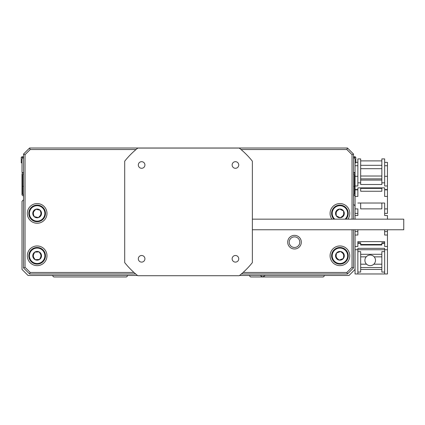 <?xml version="1.0" encoding="UTF-8"?>
<svg xmlns="http://www.w3.org/2000/svg" width="425" height="425" viewBox="0 0 425 425"><rect width="100%" height="100%" fill="white"/><g stroke="black" fill="none" stroke-linecap="round" stroke-linejoin="round"><path stroke-width="0.64" d="M260.089 275.474L262.714 276.988L250.601 276.988L249.087 275.474M337.801 210.269A3.783 3.783 0 0 0 336.143 213.674M342.035 216.548A3.783 3.783 0 0 0 343.692 213.143M34.372 210.832A3.783 3.783 0 0 0 33.527 214.524M39.918 215.985A3.783 3.783 0 0 0 40.763 212.293M33.761 254.102A3.783 3.783 0 0 0 33.984 257.879M40.529 257.492A3.783 3.783 0 0 0 40.306 253.714M336.18 255.223A3.783 3.783 0 0 0 337.551 258.751M343.66 256.371A3.783 3.783 0 0 0 342.284 252.843M239.546 275.474L349.005 275.474L355.056 269.423L355.056 229.76M355.056 219.162L355.056 205.838L353.542 204.324M23.518 199.782L22.004 201.296L22.004 269.423L28.061 275.474L137.519 275.474M127.978 275.474L126.464 276.988L53.8 276.988L52.286 275.474M324.78 275.474L323.266 276.988L262.714 276.988L265.333 275.474M301.314 242.17A6.811 6.811 0 0 1 294.504 248.986A6.811 6.811 0 0 1 287.693 242.17A6.811 6.811 0 0 1 294.504 235.36A6.811 6.811 0 0 1 301.314 242.17M289.207 242.17A5.297 5.297 0 0 0 294.504 247.472A5.297 5.297 0 0 0 299.8 242.17A5.297 5.297 0 0 0 294.504 236.874A5.297 5.297 0 0 0 289.207 242.17M27.306 213.408A9.839 9.839 0 0 0 37.145 223.247A9.839 9.839 0 0 0 46.984 213.408A9.839 9.839 0 0 0 37.145 203.57A9.839 9.839 0 0 0 27.306 213.408M27.306 255.797A9.839 9.839 0 0 0 37.145 265.636A9.839 9.839 0 0 0 46.984 255.797A9.839 9.839 0 0 0 37.145 245.958A9.839 9.839 0 0 0 27.306 255.797M330.082 255.797A9.839 9.839 0 0 0 339.92 265.636A9.839 9.839 0 0 0 349.759 255.797A9.839 9.839 0 0 0 339.92 245.958A9.839 9.839 0 0 0 330.082 255.797M347.9 219.162A9.839 9.839 0 0 0 339.92 203.57A9.839 9.839 0 0 0 331.936 219.162M352.033 219.162L352.033 154.689L346.864 149.526L241.023 149.526M136.042 149.526L30.202 149.526L25.032 154.689L25.032 267.283L30.202 272.452L133.96 272.452M243.105 272.452L346.864 272.452L352.033 267.283L352.033 229.76M135.687 273.966L29.575 273.966L23.518 267.909L23.518 154.062L29.575 148.012L347.491 148.012L353.542 154.062L353.542 219.162M353.542 229.76L353.542 267.909L347.491 273.966L241.379 273.966M347.491 273.966L346.864 272.452M352.033 267.283L353.542 267.909M352.033 154.689L353.542 154.062M29.575 273.966L30.202 272.452M346.864 149.526L347.491 148.012M23.518 267.909L25.032 267.283M30.202 149.526L29.575 148.012M23.518 154.062L25.032 154.689M35.291 221.526A8.325 8.325 0 0 1 29.027 211.554A8.325 8.325 0 0 1 38.999 205.291A8.325 8.325 0 0 1 45.263 215.262A8.325 8.325 0 0 1 35.291 221.526M40.12 210.205L35.859 209.233A4.372 4.372 0 0 0 34.17 216.612A4.372 4.372 0 0 0 41.406 214.381A4.372 4.372 0 0 0 35.859 209.233L32.884 212.436L34.17 216.612L38.431 217.584L41.406 214.381L40.12 210.205L35.859 209.233L32.884 212.436M40.811 215.023L41.406 214.381M29.702 252.062A8.325 8.325 0 0 1 40.88 248.354A8.325 8.325 0 0 1 44.588 259.532A8.325 8.325 0 0 1 33.416 263.24A8.325 8.325 0 0 1 29.702 252.062M41.507 255.542A4.372 4.372 0 0 0 34.744 252.147A4.372 4.372 0 0 0 35.185 259.702A4.372 4.372 0 0 0 41.507 255.542L39.105 251.892L34.744 252.147L32.783 256.052L35.185 259.702L39.552 259.447L41.507 255.542M333.901 219.162A8.325 8.325 0 0 1 339.336 205.105A8.325 8.325 0 0 1 345.934 219.162M336.297 215.852A4.372 4.372 0 0 0 343.846 215.321A4.372 4.372 0 0 0 339.612 209.047A4.372 4.372 0 0 0 336.297 215.852L340.223 217.77L343.846 215.321L343.543 210.965L339.612 209.047L335.989 211.496L336.297 215.852M342.943 263.553A8.325 8.325 0 0 1 332.159 258.82A8.325 8.325 0 0 1 336.897 248.041A8.325 8.325 0 0 1 347.677 252.774A8.325 8.325 0 0 1 342.943 263.553A8.325 8.325 0 0 0 347.677 252.774A8.325 8.325 0 0 0 336.897 248.041M336.51 253.061A4.372 4.372 0 0 0 339.256 260.116A4.372 4.372 0 0 0 343.99 254.208A4.372 4.372 0 0 0 336.51 253.061L335.846 257.385L339.256 260.116L343.331 258.527L343.99 254.208L340.579 251.478L336.51 253.061M138.316 258.804A3.304 3.304 0 0 0 141.621 262.113A3.304 3.304 0 0 0 144.925 258.804A3.304 3.304 0 0 0 141.621 255.499A3.304 3.304 0 0 0 138.316 258.804M232.135 258.804A3.304 3.304 0 0 0 235.445 262.113A3.304 3.304 0 0 0 238.749 258.804A3.304 3.304 0 0 0 235.445 255.499A3.304 3.304 0 0 0 232.135 258.804M138.316 164.985A3.304 3.304 0 0 0 141.621 168.289A3.304 3.304 0 0 0 144.925 164.985A3.304 3.304 0 0 0 141.621 161.675A3.304 3.304 0 0 0 138.316 164.985M232.135 164.985A3.304 3.304 0 0 0 235.445 168.289A3.304 3.304 0 0 0 238.749 164.985A3.304 3.304 0 0 0 235.445 161.675A3.304 3.304 0 0 0 232.135 164.985M137.827 148.065A81.52 81.52 0 0 0 124.7 161.192L124.7 262.597A81.52 81.52 0 0 0 137.827 275.724L239.238 275.724A81.52 81.52 0 0 0 252.365 262.597L252.365 161.192A81.52 81.52 0 0 0 239.238 148.065L137.827 148.065M353.542 156.788L355.21 156.788L355.815 157.393L353.542 157.393L355.056 158.907L355.056 172.534L353.844 172.534L355.056 173.745L355.056 172.534L353.542 172.534M23.518 172.534L22.004 172.534L22.004 158.907L23.518 157.393L21.25 157.393L21.856 156.788L23.518 156.788M23.518 186.373L22.61 186.373L22.61 194.028L23.518 194.937M22.61 186.373L22.61 174.654L23.518 173.745M23.216 172.534L22.004 173.745L22.004 194.937L23.518 196.148M353.542 173.745L354.45 174.654L354.45 194.028L353.542 194.937M354.45 186.373L353.542 186.373M353.542 196.148L355.056 194.937L355.056 173.745M355.056 162.844L355.815 162.844L355.815 157.393L355.21 156.788M21.856 156.788L21.25 157.393L21.856 156.788L21.25 157.393L21.25 162.844L22.004 162.844M384.652 182.83L381.852 182.83L381.852 158.907L384.652 158.907L384.652 185.991L387.457 185.991L387.457 189.858L384.652 189.858M357.861 189.858L355.056 189.858M357.861 165.723L355.056 165.723M357.861 176.317L355.056 176.317M384.652 176.317L387.457 176.317L387.457 165.723L384.652 165.723M381.852 182.83L381.852 184.508L360.66 184.508L360.66 158.907L357.861 158.907L357.861 185.991L355.056 185.991M360.66 180.083L381.852 180.083M355.056 189.555L357.861 189.555L357.861 187.877L384.652 187.877L384.652 189.555L387.457 189.555M387.457 165.723L387.457 162.377L384.652 162.377M357.861 162.377L355.815 162.377M360.66 160.894L381.852 160.894M360.66 168.688L381.852 168.688M381.852 165.32L360.66 165.32M387.457 176.317L387.457 185.991M381.852 229.76L360.66 229.76M384.652 243.015L381.852 243.015L381.852 243.318L381.852 242.813L384.652 242.813M381.852 244.481L360.66 244.481M355.056 249.741L357.861 249.741L357.861 248.359L384.652 248.359L384.652 249.741L387.457 249.741L387.457 235.03L384.652 235.03L384.652 229.76L384.652 235.03M357.861 235.03L357.861 229.76L357.861 235.03L355.056 235.03M357.861 242.813L360.66 242.813L360.66 243.318L357.861 243.318L357.861 246.479L357.861 241.623L384.652 241.623L384.652 246.479L387.457 246.479M381.852 256.849L374.186 256.849M366.212 256.849L360.66 256.849M360.66 203.023L360.66 208.866L381.852 208.866L360.66 208.866M387.457 235.03L387.457 229.76M387.457 219.162L387.457 215.528L384.652 215.528L384.652 203.023L384.652 208.909L387.457 208.909L387.457 196.43L384.652 196.43L384.652 187.877M381.852 203.023L381.852 208.866M355.056 208.909L357.861 208.909L357.861 215.528L355.056 215.528M387.457 208.909L387.457 213.408L384.652 213.408M357.861 213.408L355.056 213.408M381.852 187.877L381.852 191.25L360.66 191.25L360.66 187.877M360.66 188.392L381.852 188.392M357.861 187.877L357.861 196.43L355.056 196.43L355.056 205.838M357.861 203.023L384.652 203.023M360.66 176.024L381.852 176.024M381.852 178.877L360.66 178.877M387.457 189.858L387.457 196.43M355.056 194.937L355.056 196.43M387.457 249.741L387.457 273.966L355.056 273.966L357.861 273.966L355.056 273.966L357.861 273.966L355.056 273.966L357.861 273.966L355.056 273.966L357.861 273.966L355.056 273.966L357.861 273.966L355.056 273.966L357.861 273.966L355.056 273.966L355.056 269.423M357.861 243.015L360.66 243.015L360.66 244.997L381.852 244.997L381.852 243.318L384.652 243.318L384.652 246.479M355.056 246.479L357.861 246.479M360.66 267.548L381.852 267.548M381.852 264.185L373.841 264.185M366.552 264.185L360.66 264.185M357.861 251.632L360.66 251.632L360.66 254.283L381.852 254.283L381.852 269.423L360.66 269.423L360.66 272.069L357.861 272.069M381.852 254.283L381.852 251.632L384.652 251.632M384.652 272.069L381.852 272.069L381.852 269.423M357.861 273.966L357.861 249.741L384.652 249.741L384.652 273.966M360.66 254.283L360.66 269.423M367.253 264.743A5.297 5.297 0 0 1 365.792 257.391A5.297 5.297 0 0 1 373.145 255.935A5.297 5.297 0 0 1 374.6 263.282A5.297 5.297 0 0 1 367.253 264.743M252.365 219.162L403.75 219.162L403.75 229.76L252.365 229.76M38.866 205.881A7.719 7.719 0 0 0 29.617 211.687A7.719 7.719 0 0 0 35.424 220.936A7.719 7.719 0 0 0 44.673 215.13A7.719 7.719 0 0 0 38.866 205.881M44.046 259.255A7.719 7.719 0 0 0 40.609 248.896A7.719 7.719 0 0 0 30.244 252.333A7.719 7.719 0 0 0 33.687 262.698A7.719 7.719 0 0 0 44.046 259.255M345.063 219.162A7.719 7.719 0 0 0 339.378 205.705A7.719 7.719 0 0 0 334.772 219.162M337.115 248.604A7.719 7.719 0 0 0 332.727 258.602A7.719 7.719 0 0 0 342.72 262.99A7.719 7.719 0 0 0 347.113 252.992A7.719 7.719 0 0 0 337.115 248.604M357.861 182.83L360.66 182.83M387.457 231.577L384.652 231.577M357.861 231.577L355.056 231.577"/></g></svg>
